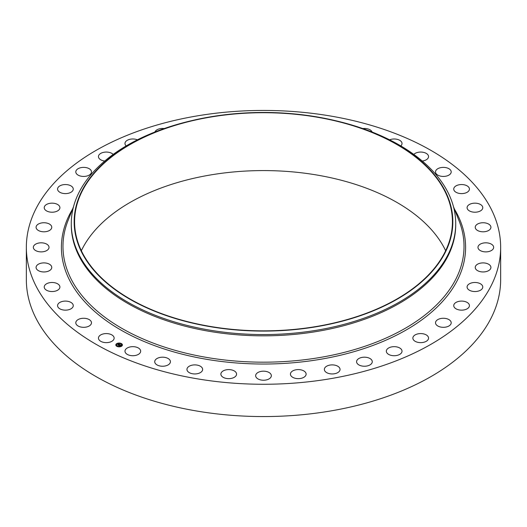 <?xml version="1.0" encoding="UTF-8"?>
<svg xmlns="http://www.w3.org/2000/svg" width="527" height="527" viewBox="0 0 527 527"><rect width="100%" height="100%" fill="white"/><g stroke="black" fill="none" stroke-linecap="round" stroke-linejoin="round"><path stroke-width="0.79" d="M113.825 336.832A7.846 4.532 180 0 1 114.142 338.11A7.846 4.532 180 0 1 107.416 342.596A7.846 4.532 180 0 1 98.773 339.388A7.846 4.532 180 0 1 98.45 338.11A7.846 4.532 180 0 1 105.183 333.624A7.846 4.532 180 0 1 113.825 336.832M500.65 247.347L500.65 279.653A237.15 136.915 180 0 1 330.264 411.027A237.15 136.915 180 0 1 26.35 279.653L26.35 247.347A237.15 136.915 180 0 1 196.736 115.973A237.15 136.915 180 0 1 500.65 247.347A237.15 136.915 180 0 1 330.264 378.729A237.15 136.915 180 0 1 26.35 247.347M337.03 121.052L338.15 121.322A192.217 110.98 180 0 1 455.717 223.586L455.717 224.858A192.217 110.98 180 0 1 317.616 331.345A192.217 110.98 180 0 1 71.283 224.858L71.283 223.586A192.217 110.98 180 0 1 188.85 121.322L189.97 121.052A189.331 109.313 180 0 1 210.194 116.889A189.331 109.313 180 0 1 337.03 121.052A189.331 109.313 180 0 1 452.528 227.98A189.331 109.313 180 0 1 316.806 326.668A189.331 109.313 180 0 1 85.137 258.454A189.331 109.313 180 0 1 189.97 121.052M455.717 223.586A192.217 110.98 180 0 1 317.616 330.073A192.217 110.98 180 0 1 71.283 223.586M210.313 117.119A188.923 109.076 180 0 1 452.423 221.781A188.923 109.076 180 0 1 316.687 326.444A188.923 109.076 180 0 1 74.577 221.781A188.923 109.076 180 0 1 210.313 117.119M81.349 250.714A188.923 109.076 180 0 1 210.313 174.99A188.923 109.076 180 0 1 445.651 250.714M435.579 172.487A7.846 4.532 180 0 1 435.513 171.907A7.846 4.532 180 0 1 442.851 167.388A7.846 4.532 180 0 1 451.138 171.328A7.846 4.532 180 0 1 451.204 171.907A7.846 4.532 180 0 1 443.859 176.426A7.846 4.532 180 0 1 435.579 172.487M73.26 305.752A7.846 4.532 180 0 1 65.302 310.153A7.846 4.532 180 0 1 57.568 305.62A7.846 4.532 180 0 1 57.575 305.489A7.846 4.532 180 0 1 65.526 301.095A7.846 4.532 180 0 1 73.26 305.62A7.846 4.532 180 0 1 73.26 305.752M453.74 188.949A7.846 4.532 180 0 1 461.698 184.549A7.846 4.532 180 0 1 469.432 189.081A7.846 4.532 180 0 1 469.425 189.213A7.846 4.532 180 0 1 461.474 193.607A7.846 4.532 180 0 1 453.74 189.081A7.846 4.532 180 0 1 453.74 188.949M59.775 287.847A7.846 4.532 180 0 1 51.336 291.523A7.846 4.532 180 0 1 44.222 287.011A7.846 4.532 180 0 1 44.354 286.174A7.846 4.532 180 0 1 52.792 282.505A7.846 4.532 180 0 1 59.913 287.011A7.846 4.532 180 0 1 59.775 287.847M467.225 206.847A7.846 4.532 180 0 1 475.664 203.178A7.846 4.532 180 0 1 482.778 207.684A7.846 4.532 180 0 1 482.646 208.527A7.846 4.532 180 0 1 474.208 212.197A7.846 4.532 180 0 1 467.087 207.684A7.846 4.532 180 0 1 467.225 206.847M51.31 268.954A7.846 4.532 180 0 1 42.582 271.892A7.846 4.532 180 0 1 36.073 267.426A7.846 4.532 180 0 1 36.534 265.904A7.846 4.532 180 0 1 45.263 262.966A7.846 4.532 180 0 1 51.765 267.426A7.846 4.532 180 0 1 51.31 268.954M475.69 225.747A7.846 4.532 180 0 1 484.418 222.809A7.846 4.532 180 0 1 490.927 227.269A7.846 4.532 180 0 1 490.466 228.797A7.846 4.532 180 0 1 481.737 231.735A7.846 4.532 180 0 1 475.235 227.269A7.846 4.532 180 0 1 475.69 225.747M48.069 249.521A7.846 4.532 180 0 1 39.242 251.741A7.846 4.532 180 0 1 33.339 247.347A7.846 4.532 180 0 1 34.301 245.18A7.846 4.532 180 0 1 43.128 242.96A7.846 4.532 180 0 1 49.031 247.347A7.846 4.532 180 0 1 48.069 249.521M478.931 245.18A7.846 4.532 180 0 1 487.758 242.96A7.846 4.532 180 0 1 493.661 247.347A7.846 4.532 180 0 1 492.699 249.521A7.846 4.532 180 0 1 483.872 251.741A7.846 4.532 180 0 1 477.969 247.347A7.846 4.532 180 0 1 478.931 245.18M50.131 230.035A7.846 4.532 180 0 1 41.389 231.557A7.846 4.532 180 0 1 36.073 227.269A7.846 4.532 180 0 1 37.707 224.502A7.846 4.532 180 0 1 46.455 222.987A7.846 4.532 180 0 1 51.765 227.269A7.846 4.532 180 0 1 50.131 230.035M476.869 264.659A7.846 4.532 180 0 1 485.611 263.144A7.846 4.532 180 0 1 490.927 267.426A7.846 4.532 180 0 1 489.293 270.193A7.846 4.532 180 0 1 480.545 271.715A7.846 4.532 180 0 1 475.235 267.426A7.846 4.532 180 0 1 476.869 264.659M57.45 210.978A7.846 4.532 180 0 1 48.958 211.847A7.846 4.532 180 0 1 44.222 207.684A7.846 4.532 180 0 1 46.679 204.39A7.846 4.532 180 0 1 55.17 203.527A7.846 4.532 180 0 1 59.913 207.684A7.846 4.532 180 0 1 57.45 210.978M469.55 283.717A7.846 4.532 180 0 1 478.042 282.854A7.846 4.532 180 0 1 482.778 287.011A7.846 4.532 180 0 1 480.321 290.305A7.846 4.532 180 0 1 471.83 291.174A7.846 4.532 180 0 1 467.087 287.011A7.846 4.532 180 0 1 469.55 283.717M69.841 192.816A7.846 4.532 180 0 1 61.751 193.086A7.846 4.532 180 0 1 57.568 189.081A7.846 4.532 180 0 1 60.987 185.339A7.846 4.532 180 0 1 69.077 185.076A7.846 4.532 180 0 1 73.26 189.081A7.846 4.532 180 0 1 69.841 192.816M457.159 301.879A7.846 4.532 180 0 1 465.249 301.615A7.846 4.532 180 0 1 469.432 305.62A7.846 4.532 180 0 1 466.013 309.362A7.846 4.532 180 0 1 457.923 309.626A7.846 4.532 180 0 1 453.74 305.62A7.846 4.532 180 0 1 457.159 301.879M87.001 175.998A7.846 4.532 180 0 1 75.796 171.907A7.846 4.532 180 0 1 80.282 167.81A7.846 4.532 180 0 1 91.487 171.907A7.846 4.532 180 0 1 87.001 175.998M439.999 318.703A7.846 4.532 180 0 1 451.204 322.794A7.846 4.532 180 0 1 446.718 326.885A7.846 4.532 180 0 1 435.513 322.794A7.846 4.532 180 0 1 439.999 318.703M104.735 161.031A7.846 4.532 180 0 1 98.45 156.591A7.846 4.532 180 0 1 104.089 152.244A7.846 4.532 180 0 1 113.186 154.418M418.491 333.762A7.846 4.532 180 0 1 428.55 338.11A7.846 4.532 180 0 1 422.911 342.458A7.846 4.532 180 0 1 412.858 338.11A7.846 4.532 180 0 1 418.491 333.762M126.19 145.926A7.846 4.532 180 0 1 124.978 143.509A7.846 4.532 180 0 1 131.822 139.016A7.846 4.532 180 0 1 137.395 139.833M393.168 346.7A7.846 4.532 180 0 1 402.022 351.193A7.846 4.532 180 0 1 395.178 355.685A7.846 4.532 180 0 1 386.331 351.193A7.846 4.532 180 0 1 393.168 346.7M154.905 132.02A7.846 4.532 180 0 1 162.797 128.456A7.846 4.532 180 0 1 164.22 128.562M364.658 357.187A7.846 4.532 180 0 1 372.273 361.713A7.846 4.532 180 0 1 364.203 366.239A7.846 4.532 180 0 1 356.581 361.713A7.846 4.532 180 0 1 364.658 357.187M333.65 364.967A7.846 4.532 180 0 1 340.047 369.42A7.846 4.532 180 0 1 330.752 373.874A7.846 4.532 180 0 1 324.355 369.42A7.846 4.532 180 0 1 333.65 364.967M300.917 369.855A7.846 4.532 180 0 1 306.121 374.124A7.846 4.532 180 0 1 295.64 378.386A7.846 4.532 180 0 1 290.43 374.124A7.846 4.532 180 0 1 300.917 369.855M267.261 371.726A7.846 4.532 180 0 1 271.346 375.705A7.846 4.532 180 0 1 259.739 379.677A7.846 4.532 180 0 1 255.654 375.705A7.846 4.532 180 0 1 267.261 371.726M233.514 370.534A7.846 4.532 180 0 1 236.57 374.124A7.846 4.532 180 0 1 232.183 378.188A7.846 4.532 180 0 1 223.929 377.707A7.846 4.532 180 0 1 220.879 374.124A7.846 4.532 180 0 1 225.26 370.059A7.846 4.532 180 0 1 233.514 370.534M200.504 366.311A7.846 4.532 180 0 1 202.645 369.42A7.846 4.532 180 0 1 197.697 373.63A7.846 4.532 180 0 1 189.094 372.53A7.846 4.532 180 0 1 186.953 369.42A7.846 4.532 180 0 1 191.9 365.211A7.846 4.532 180 0 1 200.504 366.311M362.78 128.562A7.846 4.532 180 0 1 370.909 130.432A7.846 4.532 180 0 1 372.095 132.02M169.048 359.157A7.846 4.532 180 0 1 170.419 361.713A7.846 4.532 180 0 1 164.885 366.041A7.846 4.532 180 0 1 156.091 364.269A7.846 4.532 180 0 1 154.727 361.713A7.846 4.532 180 0 1 160.254 357.385A7.846 4.532 180 0 1 169.048 359.157M389.605 139.833A7.846 4.532 180 0 1 401.264 141.572A7.846 4.532 180 0 1 402.022 143.509A7.846 4.532 180 0 1 400.81 145.926M139.918 349.249A7.846 4.532 180 0 1 140.669 351.193A7.846 4.532 180 0 1 134.55 355.606A7.846 4.532 180 0 1 125.736 353.13A7.846 4.532 180 0 1 124.978 351.193A7.846 4.532 180 0 1 131.104 346.773A7.846 4.532 180 0 1 139.918 349.249M413.814 154.418A7.846 4.532 180 0 1 421.541 152.086A7.846 4.532 180 0 1 428.227 155.313A7.846 4.532 180 0 1 428.55 156.591A7.846 4.532 180 0 1 422.265 161.031M91.421 322.214A7.846 4.532 180 0 1 91.487 322.794A7.846 4.532 180 0 1 84.149 327.313A7.846 4.532 180 0 1 75.862 323.374A7.846 4.532 180 0 1 75.796 322.794A7.846 4.532 180 0 1 83.141 318.275A7.846 4.532 180 0 1 91.421 322.214M121.625 346.186A3.294 1.904 180 0 1 117.976 346.733A3.294 1.904 180 0 1 115.821 344.948A3.294 1.904 180 0 1 116.612 343.716A3.294 1.904 180 0 1 120.261 343.163A3.294 1.904 180 0 1 122.416 344.948A3.294 1.904 180 0 1 121.625 346.186M121.091 345.923A2.595 1.502 180 0 1 118.219 346.358A2.595 1.502 180 0 1 116.52 344.948A2.595 1.502 180 0 1 117.146 343.979A2.595 1.502 180 0 1 120.018 343.545A2.595 1.502 180 0 1 121.717 344.948A2.595 1.502 180 0 1 121.091 345.923M119.734 344.526L117.633 344.869L118.891 344.197L118.437 343.874L119.734 344.526M119.734 344.599L119.319 344.678L119.721 344.572M119.319 344.533L118.186 345.238L117.626 344.928L118.153 345.192L119.326 344.48M120.999 345.126L120.149 344.803L119.708 345.099L120.525 345.159L120.169 344.902L119.912 345.468L118.641 345.356L119.86 344.566L120.999 345.126M120.96 345.211L120.531 345.284L120.96 345.192M119.945 345.541L120.354 345.264L119.945 345.541M119.649 345.251L119.234 345.752L118.601 345.442L119.201 345.705L119.649 345.218M121.184 343.729L120.835 343.657L121.184 343.729M121.513 346.134L121.157 346.055L121.513 346.134M122.205 344.895L121.856 344.816L122.205 344.895M117.356 346.318L117.001 346.246L117.356 346.318M119.504 346.72L119.148 346.647L119.504 346.72M116.724 343.769L117.08 343.848L116.724 343.769M118.733 343.182L119.089 343.255L118.733 343.182M116.026 345.007L116.381 345.086L116.026 345.007M118.812 345.442L119.886 344.724M119.708 345.099L120.176 345.29M119.873 344.658L120.867 345.145M118.338 344.131L119.642 344.546M117.798 344.954L118.891 344.197M122.416 344.994A3.294 1.904 0 0 0 120.228 343.242A3.294 1.904 0 0 0 116.612 343.795A3.294 1.904 0 0 0 115.821 344.994M116.52 344.994A2.595 1.502 0 0 0 116.52 345.033A2.595 1.502 0 0 0 118.219 346.437A2.595 1.502 0 0 0 121.091 346.008A2.595 1.502 0 0 0 121.717 345.033A2.595 1.502 0 0 0 121.711 344.994M120.841 343.696L121.217 343.696M121.17 346.094L121.546 346.094M121.869 344.856L122.244 344.856M117.014 346.285L117.389 346.285M119.161 346.687L119.537 346.687M116.691 343.887L117.066 343.887M118.7 343.294L119.076 343.294M115.993 345.126L116.368 345.126M453.47 206.676L458.997 220.642A200.523 115.775 180 0 1 319.955 357.497A200.523 115.775 180 0 1 68.003 220.642L73.53 206.676M454.439 209.114A202.098 116.678 180 0 1 320.396 359.309A202.098 116.678 180 0 1 117.172 327.834A202.098 116.678 180 0 1 72.561 209.114"/></g></svg>
